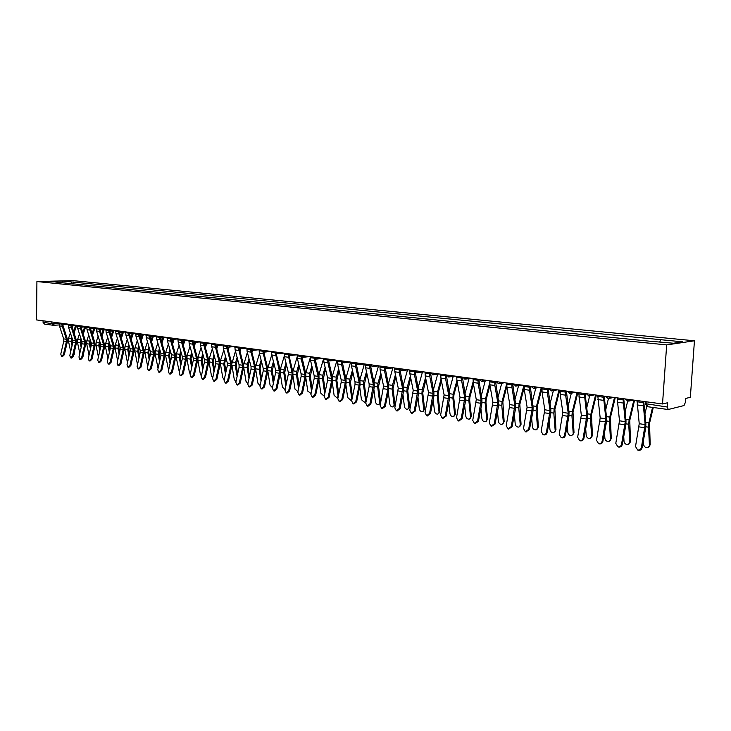 <?xml version="1.0" encoding="UTF-8"?>
<svg xmlns="http://www.w3.org/2000/svg" width="731" height="731" viewBox="0 0 731 731"><rect width="100%" height="100%" fill="white"/><g stroke="black" fill="none" stroke-linecap="round" stroke-linejoin="round"><path stroke-width="1.1" d="M662.524 403.969L667.631 402.754L667.33 407.03L668.271 409.497L684.015 405.559L685.285 402.607L685.587 398.45L690.338 397.317L694.45 340.792L73.118 280.649L36.915 281.536L666.672 344.913L662.524 403.969L36.55 319.922L36.915 281.536M44.509 324.08L43.065 322.362L51.864 323.559L59.12 323.358M43.074 320.799L43.065 322.362M694.45 340.792L666.672 344.913M659.746 341.87L660.742 339.696L682.836 341.861L673.479 343.232L649.813 341.213L58.197 282.349L50.302 281.353L62.464 281.051L72.086 281.992L70.816 283.601M660.742 339.696L72.086 281.992M73.74 283.893L73.767 281.956M62.19 282.742L62.464 281.051M637.048 400.551L639.232 423.706L635.513 446.522L637.67 450.013C639.588 450.269 640.84 449.419 641.416 447.473L642.11 447.719C641.535 449.666 640.283 450.506 638.364 450.259L637.871 450.086M643.728 401.447L645.875 423.733L645.692 428.046L642.11 447.719M642.997 401.346L645.144 424.583L641.416 447.473M653.276 407.478L649.548 423.304L650.179 444.75L649.064 446.851M643.39 440.729L643.582 444.494C644.157 446.879 645.601 447.948 647.931 447.692L650.179 444.75M652.545 407.386L648.918 422.829L648.507 427.178L649.439 445.417M646.697 406.436L644.806 414.431M617.165 397.883L619.486 420.8L615.794 443.351L617.887 446.796C619.769 447.043 620.994 446.202 621.56 444.284L622.273 444.53C621.697 446.449 620.473 447.281 618.6 447.043L618.143 446.888M623.735 398.76L626.01 420.809L625.846 425.086L622.273 444.53M622.986 398.66L625.261 421.65L621.56 444.284M597.739 395.27L600.188 417.949L596.505 440.254L598.552 443.653C600.389 443.891 601.586 443.059 602.152 441.159L602.874 441.414C602.307 443.306 601.11 444.137 599.274 443.9L598.853 443.763M604.19 396.138L606.593 417.958L606.438 422.189L602.874 441.414M603.422 396.038L605.835 418.79L602.152 441.159M634.581 400.222L629.766 420.416L630.487 441.634L629.364 443.744M623.735 436.553L624.018 441.378C624.585 443.735 625.992 444.786 628.258 444.549L630.487 441.634M633.85 400.122L629.117 419.932L628.715 424.245L629.738 442.292M627.637 401.246L624.978 412.357M615.255 397.627L610.422 417.584L611.244 438.582L610.093 440.702M604.51 432.56L604.884 438.344C605.442 440.656 606.821 441.698 609.033 441.469L611.244 438.582M614.497 397.527L609.755 417.109L609.362 421.367L610.476 439.23M608.439 398.569L605.597 410.274M578.742 392.721L581.309 415.171L577.654 437.22L579.637 440.583C581.437 440.802 582.616 439.98 583.164 438.107L583.905 438.362C583.347 440.226 582.168 441.049 580.377 440.83L579.994 440.702M585.074 393.57L587.596 415.171L587.459 419.347L583.905 438.362M584.297 393.47L586.829 415.985L583.164 438.107M560.165 390.226L560.211 394.42L562.852 412.448L559.206 434.26L561.152 437.577C562.907 437.787 564.058 436.974 564.606 435.128L565.355 435.374C564.798 437.22 563.647 438.033 561.901 437.823L561.536 437.705M566.388 391.067L569.029 412.448L568.892 416.579L565.355 435.374M565.602 390.957L565.639 395.16L568.252 413.243L564.606 435.128M541.991 387.786L542.055 391.935L544.787 409.789L541.168 431.354L543.06 434.634C544.769 434.844 545.902 434.031 546.441 432.204L547.199 432.46C546.66 434.278 545.536 435.091 543.818 434.881L543.48 434.771M548.113 388.609L550.854 409.78L550.735 413.865L547.199 432.46M547.309 388.499L547.364 392.657L550.068 410.566L546.441 432.204M596.341 395.087L591.507 414.815L592.412 435.603L591.251 437.723M585.705 428.722L586.171 435.365C586.719 437.65 588.071 438.682 590.219 438.463L592.412 435.603M595.573 394.987L590.831 414.34L590.438 418.552L591.644 436.243M589.679 395.846L586.646 408.181M577.846 392.602L573.003 412.11L573.999 432.679L572.821 434.808M567.302 425.031L567.859 432.46C568.407 434.707 569.723 435.722 571.816 435.521L573.999 432.679M577.07 392.501L572.309 411.635L571.934 415.802L573.214 433.309M571.34 393.177L568.115 406.098M559.745 390.171L554.893 409.461L555.971 429.828L554.792 431.957M549.292 421.485L549.94 429.609C550.48 431.82 551.777 432.834 553.815 432.642L555.971 429.828M558.959 390.071L554.189 408.995L553.824 413.116L555.176 430.449M553.376 390.592L549.986 404.015M524.209 385.401L524.282 389.504L527.106 407.185L523.506 428.512L525.351 431.756L528.677 429.344L529.445 429.6L525.817 431.902M530.231 386.206L533.073 407.167L532.963 411.215L529.445 429.6M529.418 386.096L529.482 390.217L532.278 407.944L528.677 429.344M541.982 387.997L537.175 406.865L538.327 427.032L537.139 429.161M531.656 418.059L532.396 426.822C532.936 429.006 534.206 430.002 536.188 429.828L538.327 427.032M541.232 387.686L536.463 406.399L536.097 410.484L537.532 427.644M535.805 388.07L532.25 401.949M506.811 383.062L506.894 387.128L509.809 404.636L506.227 425.734L508.027 428.942L511.289 426.548L512.065 426.803L508.52 429.097M512.723 383.857L515.675 404.608L515.574 408.62L512.065 426.803M511.901 383.748L511.983 387.823L514.871 405.385L511.289 426.548M524.127 387.649L519.832 404.334L521.057 424.291L519.86 426.429M514.386 414.76L515.227 424.099C515.766 426.246 517 427.233 518.937 427.068L521.057 424.291M523.88 385.356L519.101 403.868L518.754 407.907L520.253 424.894M518.59 385.612L514.898 399.884M489.779 380.778L489.88 384.798L492.868 402.141L489.304 423.021L491.068 426.182L494.257 423.816L495.051 424.062L491.588 426.347M495.6 381.564L498.633 402.114L498.542 406.08L495.051 424.062M494.759 381.445L494.86 385.484L497.829 402.872L494.257 423.816M506.821 386.589L502.846 401.849L504.152 421.613L502.946 423.742M497.482 411.562L498.414 421.421C498.944 423.541 500.159 424.528 502.042 424.364L504.152 421.613M506.793 383.446L502.115 401.383L501.768 405.376L503.33 422.207M501.731 383.208L497.902 397.847M473.103 378.539L473.213 382.523L476.283 399.693L472.738 420.352L474.456 423.477L477.59 421.129L478.385 421.385L475.004 423.651M478.823 379.307L481.948 399.665L481.875 403.585L478.385 421.385M477.983 379.197L478.092 383.19L481.135 400.405L477.59 421.129M489.953 385.228L486.216 399.418L485.96 402.342L487.586 418.991L486.38 421.12M480.916 408.474L481.939 418.808C482.469 420.901 483.657 421.869 485.503 421.714L487.586 418.991M489.706 382.907L485.475 398.952L485.137 402.909L486.764 419.576M485.229 380.869L481.272 395.818M456.765 376.346L456.893 380.284L460.037 397.298L456.51 417.748L458.182 420.837L461.261 418.507L462.074 418.762L458.757 421.01M462.403 377.105L465.61 397.262L465.546 401.145L462.074 418.762M461.553 376.986L461.672 380.942L464.788 398.002L461.261 418.507M473.441 383.812L469.923 397.034L469.677 399.93L471.358 416.423L470.143 418.543M464.688 405.477L465.802 416.241C466.332 418.306 467.493 419.265 469.293 419.128L471.358 416.423M473.103 381.801L469.174 396.577L468.845 400.487L470.526 416.999M469.055 378.585L464.98 393.817M440.775 374.199L440.903 378.101L444.119 394.95L440.619 415.19L442.246 418.242L445.27 415.939L446.084 416.186L442.84 418.424M446.312 374.939L449.602 394.914L449.547 398.76L446.084 416.186M445.453 374.829L445.581 378.74L448.779 395.645L445.27 415.939M457.277 382.377L453.96 394.694L453.723 397.563L455.459 413.901L454.243 416.021M448.788 402.571L449.994 413.737C450.515 415.765 451.657 416.716 453.412 416.588L455.459 413.901M456.921 380.44L453.202 394.237L452.882 398.121L454.627 414.468M453.202 376.355L449.026 391.825M425.095 372.097L425.241 375.953L428.521 392.657L425.04 412.686L426.63 415.711L429.6 413.417L430.422 413.673L427.251 415.893M430.541 373.066L433.922 392.611L433.867 396.421L430.422 413.673M429.691 372.709L429.828 376.584L433.09 393.333L429.6 413.417M441.442 380.924L438.317 392.41L438.088 395.243L439.879 411.434L438.646 413.572M433.2 399.747L434.497 411.27C435.018 413.28 436.133 414.221 437.851 414.093L439.879 411.434M441.076 379.005L437.549 391.953L437.239 395.791L439.039 411.992M437.668 374.171L433.382 389.87M409.744 370.032L409.89 373.861L413.234 390.4L409.771 410.228L411.325 413.216L414.239 410.95L415.071 411.197L411.964 413.408M415.089 371.284L418.552 390.354L418.507 394.128L415.071 411.197M414.239 370.635L414.386 374.473L417.712 391.067L414.239 410.95M425.926 379.453L422.756 392.976L424.601 409.013L423.359 411.16M417.931 397.015L419.311 408.857C419.822 410.84 420.919 411.772 422.6 411.654L424.601 409.013M425.552 377.552L422.216 389.714L421.906 393.516L423.752 409.561M422.436 372.033L418.059 387.923M394.685 368.013L394.85 371.805L398.258 388.198L394.813 407.825L396.33 410.776L399.19 408.528L400.031 408.784L396.979 410.977M399.939 369.447L403.485 388.143L403.448 391.88L400.031 408.784M399.099 368.607L399.254 372.399L402.644 388.846L399.19 408.528M410.721 377.982L407.734 390.747L409.625 406.637L408.364 408.793M402.945 394.347L404.417 406.491C404.928 408.446 406.007 409.369 407.642 409.259L409.625 406.637M410.347 376.099L407.176 387.521L406.875 391.286L408.775 407.185M407.505 369.941L403.046 386.005M379.928 366.03L380.102 369.785L383.565 386.032L380.138 405.467L381.619 408.391L384.433 406.153L385.274 406.409L382.295 408.583M384.25 366.606L384.415 370.37L387.869 386.662L387.85 389.404L384.433 406.153M385.1 367.611L388.709 385.968L388.682 389.678L385.274 406.409M395.827 376.502L393.004 388.572L394.941 404.316L393.671 406.482M388.262 391.761L389.806 404.17C390.317 406.098 391.377 407.012 392.976 406.911L394.941 404.316M395.434 374.637L392.437 385.365L392.136 389.093L394.082 404.846M392.867 367.903L388.316 384.113M365.463 364.084L365.637 367.803L369.155 383.903L369.146 386.617L365.747 403.146L367.2 406.043L369.959 403.832L370.809 404.079L367.885 406.244M369.694 364.659L369.877 368.387L373.377 384.533L369.959 403.832M370.553 365.783L374.226 383.848L374.208 387.512L370.809 404.079M381.216 375.021L378.548 386.425L380.54 402.032L379.252 404.206M373.852 389.239L375.487 401.895C375.99 403.804 377.022 404.709 378.594 404.608L380.54 402.032M380.824 373.175L377.973 383.254L377.68 386.946L379.681 402.562M378.503 365.902L373.879 382.249M351.264 362.183L351.456 365.865L355.028 381.829L355.019 384.506L351.638 400.88L353.055 403.74L355.769 401.547L356.627 401.794L353.758 403.951M355.421 362.74L355.613 366.432L359.168 382.432L359.159 385.127L355.769 401.547M356.28 363.965L360.017 381.756L360.008 385.392L356.627 401.794M366.889 373.541L364.376 384.332L366.423 399.875M366.14 401.246L365.116 401.968M359.716 386.781L361.434 399.665L364.486 402.352L366.414 399.793M366.496 371.714L363.791 381.18L363.508 384.835L365.546 400.314M358.364 364.668L364.394 363.947L359.716 380.403M337.347 360.31L337.548 363.965L341.167 379.782L341.158 382.441L337.795 398.66L339.175 401.483L341.852 399.309L342.711 399.555L339.888 401.694M341.423 360.858L341.615 364.522L345.224 380.376L345.224 383.044L341.852 399.309M342.291 362.174L346.083 379.709L346.074 383.309L342.711 399.555M351.94 399.409L351.245 399.775M345.854 384.387L347.636 397.472L350.642 400.131L352.287 397.755M352.845 372.07L350.478 382.267L352.461 396.915M352.433 370.251L349.884 379.151L349.601 382.77L351.675 398.112M350.569 362.092L345.818 378.585L349.884 379.151M323.696 358.482L323.897 362.092L327.561 377.781L327.561 380.412L324.208 396.476L325.56 399.272L328.192 397.116L329.051 397.362L326.291 399.482M327.689 359.012L327.89 362.64L331.545 378.366L331.545 381.006L328.192 397.116M328.566 360.401L332.404 377.708L332.404 381.271L329.051 397.362M332.24 382.048L334.104 395.325L337.055 397.956L338.398 395.763M339.065 370.599L336.836 380.248L338.755 394.046M338.654 368.799L336.233 377.159L335.949 380.741L338.069 395.946M336.991 360.264L332.194 376.794M310.291 356.682L310.501 360.264L314.211 375.807L314.22 378.42L310.885 394.329L312.201 397.097L314.787 394.959L315.655 395.206L312.941 397.317M314.22 357.203L314.421 360.803L318.122 376.383L318.131 379.005L314.787 394.959M315.098 358.647L318.981 375.734L318.99 379.27L315.655 395.206M318.89 379.773L320.827 393.214L323.723 395.818L324.463 395.279M325.542 369.128L323.44 378.265L325.295 391.268M325.121 367.346L322.828 375.195L322.563 378.759L324.719 393.826M323.65 358.473L318.817 375.03M297.142 354.91L297.362 358.464L301.108 373.879L301.126 376.465L297.8 392.227L299.089 394.968L301.629 392.839L302.497 393.095L299.838 395.188M300.989 355.549L301.209 358.994L304.946 374.446L304.964 377.041L301.629 392.839M301.885 356.911L305.814 373.797L305.832 377.306L302.497 393.095M305.777 377.552L307.788 391.14L311.05 393.525M312.274 367.675L310.3 376.319L312.091 388.563M311.845 365.902L309.679 373.276L309.414 376.803L311.534 391.24M310.255 357.779L305.695 373.313M284.231 353.183L284.46 356.701L288.252 371.988L288.27 374.546L284.953 390.162L286.214 392.876L288.718 390.765L289.595 391.012L286.972 393.095M288.005 354.051L292.016 372.536L292.034 375.113L288.718 390.765M288.909 355.211L292.884 371.905L292.903 375.378L289.595 391.012M292.903 375.378L294.977 389.102L297.928 391.615M299.244 366.222L297.389 374.409L299.125 385.941M298.815 364.467L296.768 371.394L296.503 374.884L298.568 388.59M297.124 356.966L292.811 371.622M271.557 351.474L271.786 354.964L275.614 370.124L275.642 372.664L272.343 388.134L273.568 390.82L276.035 388.728L276.912 388.974L274.344 391.039M275.249 352.516L279.315 370.672L279.343 373.212L276.035 388.728M276.181 353.53L280.183 370.041L280.211 373.477L276.912 388.974M280.256 373.249L282.404 387.11L285.053 389.669M289.266 355.385L289.028 356.198M286.461 364.778L284.724 372.527L286.388 383.391M286.031 363.042L284.085 369.539L283.829 373.002L285.83 386.014M284.304 355.933L280.165 369.959M259.112 349.811L259.35 353.265L263.215 368.296L263.242 370.818L259.953 386.142L261.159 388.801L263.589 386.726L264.467 386.973L261.936 389.02M262.74 350.962L266.852 368.826L266.87 371.357L263.589 386.726M263.672 351.867L267.72 368.205L267.756 371.622L264.467 386.973M267.838 371.138L270.059 385.146L272.435 387.704M276.793 353.749L276.419 355.01M273.906 363.353L272.279 370.681L273.878 380.906M273.467 361.626L271.63 367.72L271.384 371.156L273.33 383.51M271.749 354.791L267.747 368.342M246.886 348.166L247.133 351.593L251.035 366.496L251.062 369L247.791 384.186L248.969 386.818L251.354 384.762L252.241 385.009L249.755 387.037M250.45 349.418L254.607 367.026L254.635 369.53L251.354 384.762M251.391 350.231L255.475 366.414L255.512 369.795L252.241 385.009M255.631 369.054L257.924 383.218L260.044 385.73M264.567 352.077L264.037 353.804M261.579 361.927L260.053 368.872L261.597 378.494M261.141 360.219L259.404 365.939L259.158 369.338L261.04 381.07M259.432 353.585L255.558 366.77M234.889 346.558L235.135 349.957L239.064 364.732L239.101 367.209L235.848 382.267L236.99 384.871L239.348 382.825L240.234 383.071L237.785 385.091M238.379 347.883L242.573 365.253L242.61 367.739L239.348 382.825M239.329 348.623L243.441 364.641L243.487 367.995L240.234 383.071M243.642 366.989L246 381.326L247.882 383.757M252.56 350.368L251.884 352.598M249.472 360.52L248.047 367.099L249.527 376.145M249.024 358.82L247.389 364.184L247.151 367.556L248.979 378.695M247.343 352.379L243.578 365.281M251.619 350.313L251.464 350.843M216.668 345.535L223.092 344.968L223.348 348.34L227.304 363.005L227.341 365.454L224.106 380.376L225.23 382.962L227.542 380.933L228.438 381.18L226.025 383.181M223.065 345.882L226.509 346.348L230.758 363.508L230.786 365.975L227.542 380.933M227.478 347.033L231.626 362.905L231.672 366.231L228.438 381.18M231.846 364.833L234.285 379.462L235.949 381.801M240.773 348.696L239.942 351.401M237.575 359.122L236.241 365.345L237.666 373.852M237.127 357.441L235.583 362.457L235.345 365.802L237.118 376.383M235.455 351.182L231.818 363.947M239.795 348.742L239.503 349.71M205.137 343.972L211.506 343.433L211.762 346.759L215.755 361.297L215.791 363.736L212.566 378.521L213.662 381.079L215.947 379.069L216.842 379.316L214.475 381.308M214.868 344.858L219.145 361.799L219.181 364.239L215.947 379.069M215.837 345.471L220.013 361.205L220.068 364.504L216.842 379.316M223.787 349.975L220.598 360.264L220.369 363.572L222.772 377.635L224.216 379.846M229.187 347.051L228.218 350.204M225.888 357.742L224.645 363.627L226.007 371.613M225.431 356.07L223.75 364.075L225.459 374.126M229.561 345.836L227.761 348.532M200.111 341.889L200.376 345.206L204.397 359.625L204.442 362.037L201.226 376.703L202.304 379.234L204.552 377.233L205.448 377.479L203.117 379.453M203.428 343.378L207.723 360.118L207.768 362.539L204.552 377.233M204.397 343.935L208.6 359.524L208.664 362.795L205.448 377.479M212.319 348.788L209.258 358.61L209.029 361.891L211.46 375.835L212.703 377.909M217.801 345.434L216.687 349.016M214.402 356.362L213.251 361.946L214.548 369.438M213.945 354.709L212.346 362.384L214.009 371.924M216.805 345.516L216.239 347.353M188.918 340.381L189.192 343.671L193.24 357.98L193.286 360.374L190.087 374.902L191.138 377.415L193.349 375.432L194.245 375.679L191.951 377.644M192.18 341.916L196.511 358.464L196.557 360.867L193.349 375.432M193.148 342.419L197.388 357.879L197.443 361.123L194.245 375.679M201.043 347.6L198.101 356.984L197.882 360.228L200.331 374.062L201.391 375.981M206.608 343.844L205.356 347.828M203.108 355.01L202.048 360.282L203.291 367.309M202.651 353.365L201.144 360.721L202.743 369.776M205.612 343.935L204.908 346.183M177.916 338.91L178.19 342.163L182.266 356.362L182.311 358.738L179.132 373.148L180.155 375.633L182.339 373.66L183.234 373.906L180.977 375.853M181.124 340.463L185.482 356.838L185.528 359.223L182.339 373.66M182.092 340.929L186.359 356.262L186.423 359.478L183.234 373.906M189.969 346.421L187.136 355.385L186.917 358.601L189.393 372.326L190.27 374.062M195.597 342.291L194.227 346.649M192.015 353.658L191.029 358.647L192.216 365.235M191.559 352.031L190.133 359.076L191.677 367.684M194.601 342.373L193.77 345.014M167.107 337.457L167.381 340.692L171.474 354.773L171.529 357.13L168.358 371.412L169.364 373.879L171.511 371.924L172.415 372.161L170.195 374.098M170.25 339.038L174.636 355.239L174.691 357.605L171.511 371.924M171.228 339.458L175.513 354.672L175.586 357.861L172.415 372.161M179.077 345.242L176.354 353.804L176.134 357.002L179.351 372.152M184.769 340.765L183.28 345.471M181.105 352.333L180.201 357.048L181.325 363.206M180.639 350.716L179.296 357.468L180.785 365.637M183.773 340.847L182.823 343.853M156.461 336.022L156.745 339.23L160.866 353.21L160.921 355.549L157.759 369.712L158.746 372.152L160.866 370.206L161.77 370.453L159.577 372.381M159.568 337.631L163.972 353.667L164.027 356.015L160.866 370.206M160.546 338.005L164.85 353.1L164.923 356.271L161.77 370.453M168.368 344.082L165.754 352.26L165.535 355.43L168.614 370.261M174.124 339.266L172.516 344.31M170.378 351.008L169.546 355.467L170.615 361.224M169.912 349.409L168.642 355.887L170.085 363.636M173.128 339.348L172.05 342.702M146.008 334.624L146.291 337.804L150.431 351.675L150.485 353.987L147.342 368.031L148.302 370.453L150.394 368.525L151.299 368.771L149.142 370.681M149.051 336.242L153.483 352.123L153.547 354.444L150.394 368.525M150.029 336.58L154.36 351.565L154.442 354.699L151.299 368.771M157.832 342.921L155.319 350.734L155.109 353.877L158.06 368.369M163.653 337.795L161.935 343.15M159.833 349.71L159.075 353.914L160.089 359.286M159.367 348.111L158.17 354.334L159.55 361.681M162.647 337.868L161.469 341.551M135.719 333.235L136.012 336.397L140.16 350.158L140.224 352.461L137.09 366.386L138.04 368.789L140.096 366.871L141.001 367.108L138.881 369.009M138.716 334.88L143.175 350.606L143.23 352.909L140.096 366.871M141.01 333.948L139.712 335.163L144.053 350.048L144.135 353.164L141.001 367.108M147.479 341.77L145.058 349.235L144.857 352.351L147.689 366.487M153.346 336.351L151.527 341.998M149.453 348.422L148.768 352.388L149.727 357.395M148.987 346.841L147.863 352.799L149.197 359.762M152.35 336.424L151.061 340.418M125.595 331.883L125.887 335.017L130.063 348.669L130.127 350.953L127.011 364.769L127.934 367.145L129.972 365.244L130.867 365.482L128.839 367.382L127.934 367.145M128.555 333.528L133.024 349.107L133.088 351.392L129.972 365.244M129.524 333.793L133.901 348.559L133.992 351.648L130.867 365.482M137.282 340.628L134.97 347.764L134.769 350.853L137.492 364.605M143.212 334.926L141.293 340.856M139.246 347.143L138.625 350.889L139.53 355.54M138.78 345.571L137.72 351.291L139 357.888M142.207 334.999L140.818 339.285M115.644 330.54L115.937 333.656L120.131 347.207L120.195 349.473L117.088 363.17L117.993 365.527L120.003 363.636L120.907 363.883L118.897 365.765L117.993 365.527M118.55 332.203L123.036 347.636L123.11 349.902L120.003 363.636M120.67 331.216L119.537 332.422L123.914 347.097L124.005 350.158L120.907 363.883M127.258 339.495L125.038 346.311L124.837 349.381L127.477 362.704M133.234 333.528L131.214 339.723M129.213 345.882L128.656 349.409L129.497 353.731M128.738 344.319L127.751 349.811L128.976 356.061M132.229 333.601L130.739 338.17M105.84 329.224L106.141 332.313L110.354 345.763L110.418 348.011L107.329 361.598L108.215 363.937L110.189 362.064L111.094 362.302L109.12 364.175L108.215 363.937M108.709 330.887L113.214 346.192L113.287 348.44L110.189 362.064M109.677 331.079L114.091 345.653L114.182 348.687L111.094 362.302M121.474 361.352L121.236 362.43M123.42 332.157L121.309 338.599M119.327 344.63L118.833 347.956L119.628 351.958M117.399 338.371L115.26 344.886L115.059 347.929L117.636 360.776M118.851 343.086L117.929 348.358L119.107 354.27M122.415 332.23L120.834 337.055M96.2 327.936L96.51 330.997L100.723 344.347L100.796 346.576L97.726 360.054L98.584 362.375L100.54 360.511L101.445 360.748L99.498 362.613L98.584 362.375M99.023 329.599L103.546 344.767L103.619 346.997L100.54 360.511M105.84 329.37L100.001 329.754L104.423 344.237L104.524 347.252L101.445 360.748M111.761 359.369L111.368 361.114M113.753 330.805L111.551 337.484M109.604 343.396L109.175 346.521L109.915 350.222M107.695 337.265L105.639 343.479L105.447 346.503L107.95 358.866M109.129 341.861L108.27 346.914L109.394 352.516M112.748 330.878L111.075 335.949M115.635 330.677L109.696 331.198M86.715 326.656L87.026 329.699L91.256 342.949L91.329 345.16L88.268 358.537L89.118 360.831L91.037 358.985L91.951 359.223L90.023 361.068L89.118 360.831M89.493 328.32L94.034 343.36L94.107 345.58L91.037 358.985M90.461 328.457L94.911 342.839L95.012 345.827L91.951 359.223M102.185 357.486L101.691 359.689M104.241 329.48L101.956 336.388M100.037 342.172L99.663 345.114L100.357 348.523M98.137 336.159L96.172 342.099L95.98 345.096L98.42 356.993M99.562 340.655L98.758 345.507L99.836 350.789M103.235 329.544L101.481 334.862M100.266 329.745L100.074 330.311M77.376 325.405L77.687 328.42L81.927 341.578L82.009 343.771L78.957 357.039L79.789 359.314L81.689 357.477L82.594 357.715L80.693 359.551L79.789 359.314M80.108 327.068L84.668 341.98L84.741 344.182L81.689 357.477M81.077 327.177L85.536 341.459L85.646 344.429L82.594 357.715M92.764 355.65L92.161 358.272M94.875 328.173L92.508 335.291M90.617 340.966L90.297 343.725L90.946 346.85M88.734 335.063L86.843 340.737L86.66 343.707L89.036 355.165M90.141 339.458L89.392 344.118L90.425 349.107M93.87 328.237L92.033 333.775M90.946 328.429L90.635 329.37M68.175 324.171L68.495 327.159L72.753 340.226L72.826 342.4L69.792 355.568L70.605 357.825L72.479 355.997L73.392 356.235L71.51 358.062L70.605 357.825M70.87 325.825L75.439 340.619L75.521 342.802L72.479 355.997M71.839 325.916L76.316 340.107L76.426 343.049L73.392 356.235M83.48 353.85L83.727 355.01L82.786 356.883M85.655 326.894L83.206 334.204M81.351 339.769L81.671 345.215M79.478 333.976L77.66 339.394L77.477 342.346L79.798 353.375M80.867 338.27L80.172 342.748L81.159 347.453M84.65 326.958L82.731 332.706M81.771 327.132L81.342 328.402M59.129 322.956L59.439 325.925L63.707 338.892L63.789 341.057L60.774 354.115L61.568 356.353L63.414 354.544L64.319 354.773L62.473 356.591L61.568 356.353M61.779 324.601L66.357 339.285L66.439 341.45L63.414 354.544M62.747 324.674L67.234 338.773L67.343 341.697L64.319 354.773M74.343 352.086L74.653 353.566L73.557 355.513M73.584 355.403L73.813 354.371M76.572 325.624L74.05 333.126M72.214 338.59L72.552 343.616M70.368 332.907L68.623 338.069L68.44 341.002L70.706 351.62M71.729 337.101L71.09 341.395L72.04 345.836M75.567 325.688L73.566 331.636M72.734 325.862L72.205 327.433M54.496 322.334L54.487 323.623L53.089 325.277L51.864 323.559L51.883 321.987M630.296 399.647L627.71 401.228M610.486 396.988L607.964 398.559M591.123 394.384L588.656 395.946M572.19 391.843L569.787 393.388M553.678 389.358L551.329 390.884M535.567 386.927L533.274 388.444M517.85 384.552L515.602 386.05M500.516 382.222L498.314 383.711M483.538 379.937L481.391 381.418M466.917 377.708L464.815 379.179M450.643 375.524L448.587 376.977M434.707 373.386L432.688 374.829M419.091 371.284L417.118 372.719M403.786 369.228L401.849 370.654M388.782 367.218L386.891 368.625M374.08 365.244L372.225 366.642M359.661 363.307L357.843 364.696M345.525 361.406L343.744 362.786M331.655 359.551L329.909 360.913M318.049 357.724L316.331 359.076M304.69 355.924L303.018 357.276M291.587 354.17L289.942 355.504M278.73 352.443L277.113 353.767M266.102 350.743L264.521 352.059M253.703 349.08L252.149 350.387M241.522 347.444L239.996 348.742M226.089 345.37L228.063 347.124M217.811 344.264L216.339 345.535M206.261 342.711L204.826 343.981M194.921 341.185L193.505 342.446M183.764 339.687L182.375 340.938M172.799 338.215L171.438 339.458M162.026 336.772L160.683 338.005M151.427 335.346L150.111 336.571M130.758 332.578L129.488 333.775M117.563 330.805L119.427 332.413M110.756 329.891L109.522 331.079M100.997 328.575L99.781 329.754M91.384 327.287L90.196 328.457M81.936 326.017L80.766 327.186M72.625 324.765L71.483 325.925M63.469 323.541L62.336 324.692M645.235 403.631L667.33 407.03M646.917 401.876L646.752 404.234L647.73 406.683M642.914 402.543L636.966 401.739M645.144 424.583L639.232 423.706M642.969 405.742L637.03 404.928M645.007 427.772L639.104 426.895M645.875 426.794L648.507 427.178M645.72 422.363L648.918 422.829M622.903 399.839L617.092 399.053M625.261 421.65L619.486 420.8M622.976 403L617.165 402.205M625.142 424.812L619.367 423.953M603.349 397.198L597.666 396.43M605.835 418.79L600.188 417.949M603.431 400.332L597.748 399.555M605.716 421.915L600.069 421.074M626.019 423.843L628.715 424.245M625.846 419.457L629.117 419.932M606.611 420.955L609.362 421.367M606.419 416.615L609.755 417.109M584.224 394.621L578.669 393.872M586.829 415.985L581.309 415.171M584.325 397.719L578.769 396.96M586.728 419.082L581.209 418.26M565.529 392.099L560.092 391.359M568.252 413.243L562.852 412.448M565.639 395.16L560.211 394.42M568.151 416.314L562.751 415.5M547.245 389.632L541.927 388.91M550.068 410.566L544.787 409.789M547.364 392.657L542.055 391.935M549.986 413.6L544.696 412.814M587.633 418.141L590.438 418.552M587.413 413.847L590.831 414.34M569.065 415.382L571.934 415.802M568.837 411.133L572.309 411.635M550.909 412.677L553.824 413.116M550.662 408.474L554.189 408.995M529.354 387.211L524.145 386.516M532.278 407.944L527.106 407.185M529.482 390.217L524.282 389.504M532.205 410.941L527.033 410.173M533.137 410.045L536.097 410.484M532.872 405.879L536.463 406.399M511.846 384.853L506.747 384.168M514.871 405.385L509.809 404.636M511.983 387.823L506.894 387.128M514.798 408.346L509.735 407.596M515.739 407.459L518.754 407.907M515.465 403.329L519.101 403.868M494.704 382.541L489.724 381.865M497.829 402.872L492.868 402.141M494.86 385.484L489.88 384.798M497.765 405.806L492.804 405.065M498.716 404.928L501.768 405.376M498.414 400.844L502.115 401.383M477.928 380.275L473.048 379.617M481.135 400.405L476.283 399.693M478.092 383.19L473.213 382.523M481.08 403.32L476.228 402.589M482.04 402.452L485.137 402.909M481.729 398.404L485.475 398.952M461.499 378.055L456.72 377.415M464.788 398.002L460.037 397.298M461.672 380.942L456.893 380.284M464.742 400.88L459.991 400.168M465.711 400.021L468.845 400.487M465.382 396.019L469.174 396.577M445.407 375.889L440.72 375.25M448.779 395.645L444.119 394.95M445.581 378.74L440.903 378.101M448.733 398.496L444.073 397.792M449.711 397.646L452.882 398.121M449.373 393.68L453.202 394.237M429.636 373.76L425.049 373.139M433.09 393.333L428.521 392.657M429.828 376.584L425.241 375.953M433.054 396.147L428.485 395.471M434.031 395.316L437.239 395.791M433.684 391.387L437.549 391.953M414.194 371.677L409.689 371.065M417.712 391.067L413.234 390.4M414.386 374.473L409.89 373.861M417.684 393.854L413.207 393.187M418.671 393.031L421.906 393.516M418.306 389.148L422.216 389.714M399.053 369.63L394.639 369.036M402.644 388.846L398.258 388.198M399.254 372.399L394.85 371.805M402.617 391.606L398.231 390.957M403.603 390.793L406.875 391.286M403.238 386.946L407.176 387.521M384.204 367.629L379.882 367.044M387.869 386.662L383.565 386.032M384.415 370.37L380.102 369.785M387.85 389.404L383.547 388.764M388.846 388.6L392.136 389.093M388.463 384.78L392.437 385.365M369.658 365.664L365.418 365.089M373.377 384.533L369.155 383.903M369.877 368.387L365.637 367.803M373.358 387.247L369.146 386.617M374.363 386.452L377.68 386.946M373.97 382.669L377.973 383.254M355.385 363.736L351.227 363.179M359.168 382.432L355.028 381.829M355.613 366.432L351.456 365.865M359.159 385.127L355.019 384.506M360.164 384.342L363.508 384.835M359.762 380.595L363.791 381.18M341.386 361.845L337.311 361.297M345.224 380.376L341.167 379.782M341.615 364.522L337.548 363.965M345.224 383.044L341.158 382.441M346.229 382.276L349.601 382.77M327.652 359.999L323.659 359.451M331.545 378.366L327.561 377.781M327.89 362.64L323.897 362.092M331.545 381.006L327.561 380.412M332.559 380.239L335.949 380.741M332.249 376.575L336.233 377.159M314.184 358.181L310.255 357.651M318.122 376.383L314.211 375.807M314.421 360.803L310.501 360.264M318.131 379.005L314.22 378.42M319.145 378.247L322.563 378.759M318.926 374.628L322.828 375.195M300.962 356.39L297.106 355.869M304.946 374.446L301.108 373.879M301.209 358.994L297.362 358.464M304.964 377.041L301.126 376.465M305.978 376.291L309.414 376.803M305.841 372.719L309.679 373.276M287.977 354.645L284.204 354.133M292.016 372.536L288.252 371.988M288.233 357.221L284.46 356.701M292.034 375.113L288.27 374.546M293.049 374.373L296.503 374.884M293.003 370.845L296.768 371.394M275.24 352.918L271.53 352.424M279.315 370.672L275.614 370.124M275.496 355.476L271.786 354.964M279.343 373.212L275.642 372.664M280.366 372.49L283.829 373.002M280.393 369L284.085 369.539M262.731 351.236L259.085 350.743M266.852 368.826L263.215 368.296M262.996 353.767L259.35 353.265M266.87 371.357L263.242 370.818M267.902 370.635L271.384 371.156M268.003 367.19L271.63 367.72M250.441 349.573L246.859 349.089M254.607 367.026L251.035 366.496M250.715 352.086L247.133 351.593M254.635 369.53L251.062 369M255.658 368.817L259.158 369.338M255.841 365.418L259.404 365.939M238.379 347.947L234.861 347.472M242.573 365.253L239.064 364.732M238.653 350.432L235.135 349.957M242.61 367.739L239.101 367.209M243.642 367.035L247.151 367.556M243.889 363.672L247.389 364.184M230.758 363.508L227.304 363.005M226.802 348.815L223.348 348.34M230.786 365.975L227.341 365.454M231.901 365.29L235.345 365.802M232.138 361.955L235.583 362.457M214.795 344.767L211.478 344.319M219.145 361.799L215.755 361.297M215.161 347.225L211.762 346.759M219.181 364.239L215.791 363.736M220.369 363.572L223.75 364.075M220.598 360.264L223.978 360.767M203.282 343.214L200.093 342.784M207.723 360.118L204.397 359.625M203.711 345.653L200.376 345.206M207.768 362.539L204.442 362.037M209.029 361.891L212.346 362.384M209.258 358.61L212.575 359.095M191.97 341.688L188.9 341.267M196.511 358.464L193.24 357.98M192.472 344.118L189.192 343.671M196.557 360.867L193.286 360.374M197.882 360.228L201.144 360.721M198.101 356.984L201.372 357.459M180.849 340.18L177.898 339.787M185.482 356.838L182.266 356.362M181.416 342.611L178.19 342.163M185.528 359.223L182.311 358.738M186.917 358.601L190.133 359.076M187.136 355.385L190.352 355.851M169.921 338.709L167.079 338.325M174.636 355.239L171.474 354.773M170.551 341.121L167.381 340.692M174.691 357.605L171.529 357.13M176.134 357.002L179.296 357.468M176.354 353.804L179.515 354.27M159.175 337.256L156.443 336.89M163.972 353.667L160.866 353.21M159.87 339.659L156.745 339.23M164.027 356.015L160.921 355.549M165.535 355.43L168.642 355.887M165.754 352.26L168.861 352.707M148.612 335.831L145.99 335.474M153.483 352.123L150.431 351.675M149.362 338.225L146.291 337.804M153.547 354.444L150.485 353.987M155.109 353.877L158.17 354.334M155.319 350.734L158.38 351.182M138.223 334.433L135.701 334.094M143.175 350.606L140.16 350.158M139.027 336.808L136.012 336.397M143.23 352.909L140.224 352.461M144.857 352.351L147.863 352.799M145.058 349.235L148.073 349.674M128.007 333.053L125.586 332.724M133.024 349.107L130.063 348.669M128.857 335.419L125.887 335.017M133.088 351.392L130.127 350.953M134.769 350.853L137.72 351.291M134.97 347.764L137.931 348.194M117.947 331.691L115.626 331.381M123.036 347.636L120.131 347.207M118.861 334.049L115.937 333.656M123.11 349.902L120.195 349.473M124.837 349.381L127.751 349.811M125.038 346.311L127.943 346.741M108.06 330.357L105.831 330.056M113.214 346.192L110.354 345.763M109.02 332.706L106.141 332.313M113.287 348.44L110.418 348.011M115.059 347.929L117.929 348.358M115.26 344.886L118.13 345.306M98.329 329.051L96.19 328.758M103.546 344.767L100.723 344.347M99.334 331.381L96.51 330.997M103.619 346.997L100.796 346.576M105.447 346.503L108.27 346.914M105.639 343.479L108.462 343.89M88.753 327.753L86.706 327.479M94.034 343.36L91.256 342.949M89.803 330.074L87.026 329.699M94.107 345.58L91.329 345.16M95.98 345.096L98.758 345.507M96.172 342.099L98.941 342.501M79.323 326.483L77.358 326.218M84.668 341.98L81.927 341.578M80.419 328.795L77.687 328.42M84.741 344.182L82.009 343.771M86.66 343.707L89.392 344.118M86.843 340.737L89.575 341.13M70.039 325.231L68.166 324.975M75.439 340.619L72.753 340.226M71.19 327.534L68.495 327.159M75.521 342.802L72.826 342.4M83.16 355.248L83.727 355.01M77.477 342.346L80.172 342.748M77.66 339.394L80.355 339.787M60.911 323.997L59.12 323.751M66.357 339.285L63.707 338.892M62.098 326.291L59.439 325.925M66.439 341.45L63.789 341.057M73.932 353.886L74.653 353.566M68.44 341.002L71.09 341.395M68.623 338.069L71.272 338.462M625.252 398.971L628.112 401.246M628.98 401.054L633.421 400.067M605.533 396.321L608.347 398.578M609.151 398.404L613.757 397.426M586.253 393.735L589.031 395.964M589.771 395.809L594.531 394.841M567.411 391.204L570.143 393.406M570.838 393.269L575.726 392.319M548.972 388.728L551.667 390.902M552.316 390.783L557.333 389.851M530.944 386.306L533.603 388.463M534.206 388.353L539.341 387.43M513.299 383.939L515.922 386.069M516.479 385.977L521.733 385.073M496.029 381.619L498.615 383.729M499.145 383.638L504.5 382.752M479.134 379.352L481.683 381.436M482.177 381.363L487.632 380.485M462.577 377.123L465.099 379.197M465.565 379.124L471.102 378.274M446.367 374.948L448.861 376.995M449.291 376.931L454.92 376.099M430.495 372.819L432.953 374.839M433.355 374.784L439.066 373.97M414.934 370.727L417.364 372.737M417.748 372.682L423.532 371.887M399.693 368.68L402.096 370.663M402.452 370.617L408.309 369.84M384.753 366.679L387.128 368.643M387.467 368.598L393.379 367.839M370.096 364.705L372.454 366.651M372.773 366.615L378.749 365.875M355.732 362.777L358.062 364.705M341.651 360.886L343.954 362.795M344.237 362.768L350.323 362.055M327.826 359.031L330.11 360.922M330.385 360.895L336.507 360.2M314.266 357.212L316.532 359.085M316.788 359.058L322.965 358.382M300.962 355.43L303.21 357.285M303.447 357.258L309.661 356.591M287.904 353.676L290.134 355.513M290.362 355.485L296.612 354.846M275.094 351.949L277.296 353.777M277.515 353.758L283.802 353.119M262.511 350.259L264.686 352.068M264.896 352.05L271.219 351.428M250.148 348.605L252.314 350.396M252.515 350.377L258.865 349.774M238.014 346.978L240.161 348.751M240.353 348.733L246.731 348.148M228.401 347.115L234.806 346.54M214.384 343.798L216.495 345.544M202.871 342.254L204.972 343.99M191.568 340.737L193.642 342.455M193.797 342.446L200.111 341.916M180.447 339.248L182.512 340.948M182.668 340.938L188.918 340.436M169.528 337.777L171.575 339.467M171.712 339.458L177.916 338.965M158.782 336.333L160.82 338.014M160.948 338.005L167.097 337.53M148.219 334.917L150.239 336.58M150.367 336.571L156.461 336.114M137.83 333.519L139.84 335.173M139.959 335.163L146.008 334.725M127.614 332.148L129.606 333.784M129.725 333.775L135.719 333.354M119.656 332.413L125.595 332.002M107.676 329.471L109.641 331.088M97.945 328.164L99.9 329.763M88.369 326.885L90.306 328.466M90.406 328.466L96.2 328.091M78.939 325.615L80.867 327.186M80.967 327.186L86.715 326.821M69.664 324.372L71.583 325.935M71.675 325.925L77.367 325.578M60.536 323.148L62.437 324.692M62.528 324.692L68.175 324.354M645.363 401.666L645.217 403.896L647.556 406.701L668.097 409.515M68.175 324.409L62.756 324.728M59.202 324.948L53.5 325.286M44.289 324.071L53.418 325.286M637.67 450.013L638.364 450.259M617.887 446.796L618.6 447.043M598.552 443.653L599.274 443.9M579.637 440.583L580.377 440.83M561.152 437.577L561.901 437.823M543.06 434.634L543.818 434.881M525.351 431.756L526.128 432.003M508.027 428.942L508.813 429.188M491.068 426.182L491.853 426.429M474.456 423.477L475.251 423.733M458.182 420.837L458.995 421.083M442.246 418.242L443.068 418.498M426.63 415.711L427.452 415.957M411.325 413.216L412.156 413.472M396.33 410.776L397.161 411.032M381.619 408.391L382.459 408.638M367.2 406.043L368.049 406.29M353.055 403.74L353.905 403.996M339.175 401.483L340.034 401.739M325.56 399.272L326.428 399.519M312.201 397.097L313.069 397.353M299.089 394.968L299.957 395.215M286.214 392.876L287.091 393.123M273.568 390.82L274.454 391.067M261.159 388.801L262.045 389.047M248.969 386.818L249.856 387.065M236.99 384.871L237.877 385.118M225.23 382.962L226.117 383.208M213.662 381.079L214.558 381.326M202.304 379.234L203.2 379.48M191.138 377.415L192.034 377.662M180.155 375.633L181.05 375.88M169.364 373.879L170.259 374.117M158.746 372.152L159.65 372.399M148.302 370.453L149.206 370.699M138.04 368.789L138.936 369.027"/></g></svg>
